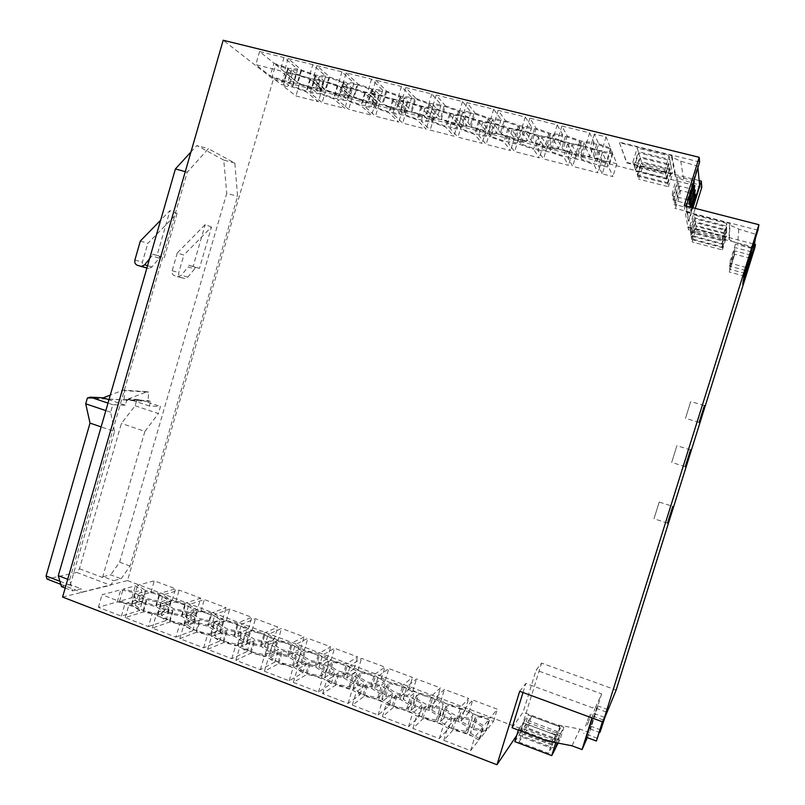 <?xml version="1.0" encoding="UTF-8"?>
<svg xmlns="http://www.w3.org/2000/svg" width="805" height="805" viewBox="0 0 805 805"><rect width="100%" height="100%" fill="white"/><g stroke="black" fill="none" stroke-linecap="round" stroke-linejoin="round"><path stroke-width="0.6" stroke-dasharray="4.03 3.02" d="M664.739 169.996L665.504 173.407L634.078 165.518L632.901 162.036L664.739 169.996L669.086 155.888L637.208 148.009L638.325 151.692L669.8 159.491L669.086 155.888M632.901 162.036L637.208 148.009M665.504 173.407L669.8 159.491M634.078 165.518L638.325 151.692M638.667 152.809L639.884 156.784L670.786 164.482L670.022 160.587L638.667 152.809L634.441 166.595L665.735 174.454L666.57 178.136L635.709 170.368L639.884 156.784M642.712 166.051L672.577 173.538L671.934 170.308L641.706 162.751L642.712 166.051L638.677 179.163L637.62 176.033L641.706 162.751M640.217 157.871L641.384 161.704L671.732 169.281L670.998 165.538L640.217 157.871L636.061 171.395L666.792 179.143L667.587 182.695L637.288 175.037L636.061 171.395M692.552 207.69L688.366 221.154L685.699 205.144L697.784 166.192L680.748 161.171L671.571 157.086L672.004 155.667L619.417 142.676L626.723 162.872L675.637 175.138L675.234 176.456L683.767 180.29L699.585 185.009M672.004 155.667L675.637 175.138M690.449 207.147L689.694 208.314L689.764 206.976M692.34 207.64L690.298 212.299L691.183 207.338M688.838 196.712L693.457 181.819M697.784 166.192L697.905 167.47M671.571 157.086L675.234 176.456M680.748 161.171L683.767 180.29M667.587 182.695L671.732 169.281M666.792 179.143L670.998 165.538M666.57 178.136L670.786 164.482M665.735 174.454L670.022 160.587M637.62 176.033L667.808 183.661L668.502 186.72L638.677 179.163M668.502 186.72L672.577 173.538M635.709 170.368L634.441 166.595M679.631 186.156C680.144 187.857 674.751 205.557 674.097 204.309L674.047 204.188C673.463 202.709 678.927 184.727 679.571 186.015L679.631 186.156M637.288 175.037L641.384 161.704M680.406 190.533C680.909 192.164 675.596 209.562 674.982 208.344L674.932 208.233C674.359 206.815 679.732 189.145 680.356 190.393L680.406 190.533M667.808 183.661L671.934 170.308M672.185 195.635L672.245 195.766C672.94 197.094 678.524 178.75 677.971 176.909L677.911 176.748C677.216 175.389 671.561 194.025 672.185 195.635M673.131 199.992C672.527 198.453 678.082 180.149 678.756 181.467L678.816 181.618C679.35 183.389 673.865 201.401 673.191 200.113L673.131 199.992M686.323 206.09L688.818 221.264L692.994 207.801M619.417 142.676L626.854 162.439L699.163 180.562M699.605 161.976L619.558 142.213M687.802 227.302L729.441 238.159L729.934 223.478L685.115 211.916L688.506 230.119L695.248 208.384M684.24 205.557L685.115 211.916M687.943 226.869L754.436 244.207M754.919 247.477L688.506 230.119M512.111 727.75L523.099 712.194L536.14 670.112L541.574 663.109L616.157 690.026M519.698 691.294L525.846 683.385L594.865 708.672L601.647 693.88L536.14 670.112M676.914 445.688L671.682 462.432L676.914 445.688M659.235 502.058L653.982 518.732L659.235 502.058L672.789 506.375M685.478 418.328L690.73 401.524L685.478 418.328M87.997 398.052L136.689 400.437L135.149 405.77L121.424 423.4L79.443 568.753L76.747 572.456L110.496 585.245L113.706 580.657L121.153 578.805L130.018 566.056L237.576 196.35L234.839 163.093L208.435 148.704L187.233 172.21L69.592 580.003L72.601 590.87L81.074 588.767L81.979 592.138L127.502 580.566L273.358 79.303L223.176 40.25M701.819 187.223L273.358 79.303M127.502 580.566L521.217 728.767L541.574 663.109M62.589 597.058L110.496 585.245M523.019 692.521L525.846 683.385M516.74 735.408L521.217 728.767M304.34 650.158L291.581 656.89L300.839 662.676L315.017 665.785L327.152 658.752L304.34 650.158L307.892 638.295L295.234 644.674L304.521 650.36L318.71 653.509L330.734 646.838L307.892 638.295M385.182 680.638L374.697 688.446L384.84 694.614L399.018 697.683L408.819 689.553L385.182 680.638L388.845 668.583L378.471 676.019L388.644 682.077L402.812 685.186L412.512 677.438L388.845 668.583M265.6 656.216L251.049 653.026L235.855 660.241L260.307 669.659L274.817 662.113L265.6 656.216L269.313 643.759L254.762 640.528L239.679 647.331L264.171 656.689L278.56 649.555L269.313 643.759M349.913 688.406L335.363 685.256L322.634 693.669L348.062 703.459L360.036 694.695L349.913 688.406L353.737 675.727L339.197 672.537L326.589 680.527L352.047 690.257L363.91 681.905L353.737 675.727M437.477 721.833L422.937 718.734L412.895 728.434L439.339 738.618L448.586 728.545L437.477 721.833L441.432 708.923L426.892 705.784L416.97 715.051L443.464 725.174L452.581 715.524L441.432 708.923M139.647 610.452L131.819 605.159L117.289 601.899L98.391 607.292L121.354 616.127L139.647 610.452L143.21 598.236L135.351 593.044L120.82 589.743L102.034 594.754L125.017 603.539L143.21 598.236M406.777 708.903L410.55 705.562L400.105 699.253L385.877 696.174L381.832 699.384L392.276 705.794L406.777 708.903L410.671 696.114L414.404 692.924L403.919 686.715L389.701 683.606L385.696 686.665L396.181 692.964L410.671 696.114M389.177 705.834L378.732 699.404L364.182 696.275L352.328 705.1L378.088 715.021L389.177 705.834L393.082 692.964L382.596 686.655L368.056 683.475L356.323 691.887L382.123 701.739L393.082 692.964M197.285 609.788L175.772 601.677L159.581 606.779L167.48 611.981L181.658 615.161L197.285 609.788L200.697 598.185L179.153 590.125L163.063 594.895L170.992 599.997L185.17 603.217L200.697 598.185M431.842 710.141L442.609 716.571L456.777 719.61L464.928 710.714L440.717 701.578L431.842 710.141L435.686 697.573L446.493 703.892L460.651 706.971L468.691 698.458L444.451 689.392L435.686 697.573M330.976 660.201L318.951 667.285L328.49 673.191L342.678 676.291L354.049 668.905L330.976 660.201L334.558 648.277L322.644 654.998L332.224 660.804L346.402 663.944L357.672 656.92L334.558 648.277M274.294 638.828L252.015 630.426L237.837 636.483L246.531 642.028L260.709 645.167L274.294 638.828L277.805 627.035L255.497 618.693L241.419 624.398L250.144 629.852L264.322 633.032L277.805 627.035M302.861 672.839L293.352 666.812L278.802 663.642L264.412 671.239L289.176 680.778L302.861 672.839L306.655 660.201L297.105 654.284L282.555 651.064L268.276 658.259L293.08 667.727L306.655 660.201M207.7 625.042L222.663 619.357L200.898 611.146L185.361 616.56L193.512 621.873L207.7 625.042L211.242 613.038L226.104 607.695L204.309 599.544L188.873 604.615L197.064 609.828L211.242 613.038M264.976 654.807L270.269 652.201L261.313 646.516L247.075 643.376L241.54 645.872L250.466 651.627L264.976 654.807L268.669 642.39L273.931 639.915L264.936 634.34L250.707 631.15L245.203 633.505L254.169 639.16L268.669 642.39M381.268 679.168L357.923 670.354L346.653 677.8L356.494 683.837L370.672 686.917L381.268 679.168L384.921 667.114L361.546 658.369L350.386 665.443L360.258 671.37L374.436 674.499L384.921 667.114M187.796 625.364L196.168 630.879L210.669 634.088L216.525 631.754L208.113 626.31L193.884 623.14L187.796 625.364L191.399 613.148L199.801 618.562L214.301 621.812L220.117 619.609L211.665 614.265L197.446 611.055L191.399 613.148M414.686 707.132L410.963 710.493L421.729 717.044L436.23 720.133L439.671 716.641L428.904 710.191L414.686 707.132L418.54 694.494L414.867 697.694L425.674 704.134L440.164 707.273L443.565 703.932L432.758 697.593L418.54 694.494M190.131 621.712L181.99 616.389L167.762 613.199L161.423 615.302L169.513 620.695L184.013 623.925L190.131 621.712L193.693 609.637L185.502 604.404L171.284 601.184L164.975 603.146L173.105 608.449L187.605 611.709L193.693 609.637M468.993 712.244L460.953 721.2L472.042 727.76L486.2 730.779L493.495 721.481L468.993 712.244L472.756 699.978L464.837 708.551L475.966 715.011L490.124 718.07L497.299 709.165L472.756 699.978M274.163 653.68L268.9 656.306L278.127 662.183L292.628 665.353L297.639 662.606L288.391 656.81L274.163 653.68L277.826 641.384L272.613 643.879L281.861 649.655L296.371 652.865L301.332 650.259L292.054 644.563L277.826 641.384M141.75 602.2L155.929 605.39L172.21 600.329L150.938 592.309L134.113 597.109L141.75 602.2L145.232 590.286L159.4 593.516L175.591 588.787L154.288 580.828L137.554 585.285L145.232 590.286M211.443 626.461L219.866 631.895L234.044 635.044L248.322 629.037L226.306 620.725L211.443 626.461L214.985 614.446L223.438 619.78L237.626 622.969L251.804 617.314L229.757 609.063L214.985 614.446M393.373 707.434L382.405 716.692L408.507 726.744L418.691 717.114L407.914 710.543L393.373 707.434L397.288 694.564L386.45 703.389L412.593 713.371L422.635 704.174L411.828 697.714L397.288 694.564M138.289 601.989L131.919 597.733L119.583 601.244L131.658 603.951L138.289 601.989L141.771 590.045L135.381 585.869L123.105 589.139L135.17 591.876L141.771 590.045M363.196 694.685L377.696 697.804L381.791 694.624L371.658 688.446L357.43 685.357L353.063 688.406L363.196 694.685L367.06 681.926L381.55 685.095L385.605 682.056L375.432 675.979L361.204 672.849L356.887 675.757L367.06 681.926M325.341 673.151L315.812 667.224L301.573 664.105L296.612 666.872L306.121 672.879L320.632 676.039L325.341 673.151L329.084 660.724L319.505 654.908L305.276 651.748L300.356 654.374L309.905 660.281L324.405 663.471L329.084 660.724M458.075 721.27L443.857 718.231L440.466 721.753L451.565 728.445L466.055 731.514L469.164 727.861L458.075 721.27L461.969 708.591L447.761 705.512L444.41 708.873L455.55 715.454L470.04 718.573L473.099 715.071L461.969 708.591M278.027 640.237L264.543 646.626L273.519 652.292L287.707 655.421L300.567 648.729L278.027 640.237L281.549 628.433L268.166 634.481L277.172 640.045L291.35 643.205L304.109 636.876L281.549 628.433M196.561 632.207L179.827 638.657L203.665 647.834L219.745 641.062L211.111 635.417L196.561 632.207L200.204 619.84L183.58 625.908L207.449 635.024L223.418 628.645L214.744 623.1L200.204 619.84M237.656 644.382L243.241 641.907L234.547 636.353L220.318 633.193L214.502 635.558L223.146 641.193L237.656 644.382L241.319 632.036L246.863 629.701L238.139 624.237L223.911 621.047L218.135 623.261L226.819 628.796L241.319 632.036M427.717 708.571L436.702 700.068L412.784 691.052L403.094 699.223L413.539 705.522L427.717 708.571L431.55 696.013L440.436 687.883L416.477 678.927L406.897 686.725L417.382 692.924L431.55 696.013M470.351 733.154L479.871 738.839L485.244 731.997L473.4 729.471L470.351 733.154L474.336 720.203L483.896 725.798L489.178 719.237L477.345 716.681L474.336 720.203M141.952 603.378L135.351 605.36L143.179 610.643L157.679 613.873L164.059 611.79L156.17 606.578L141.952 603.378L145.443 591.434L138.873 593.275L146.741 598.457L161.231 601.738L167.581 599.785L159.652 594.664L145.443 591.434M148.442 626.572L166.021 620.524L157.931 615.121L143.391 611.881L125.198 617.616L148.442 626.572L152.145 613.903L169.624 608.248L161.503 602.935L146.963 599.655L128.87 605.008L152.145 613.903M238.189 645.761L223.629 642.551L207.66 649.373L231.8 658.681L247.105 651.527L238.189 645.761L241.862 633.364L227.312 630.124L211.453 636.554L235.624 645.781L250.818 639.029L241.862 633.364M353.395 683.817L343.564 677.77L329.325 674.66L324.656 677.579L334.478 683.717L348.988 686.856L353.395 683.817L357.168 671.33L347.297 665.383L333.069 662.233L328.44 665L338.301 671.038L352.801 674.218L357.168 671.33M331.268 683.697L321.457 677.538L306.906 674.379L293.332 682.378L318.428 692.048L331.268 683.697L335.101 670.988L325.25 664.94L310.7 661.73L297.246 669.317L322.372 678.917L335.101 670.988M478.864 740.117L467.423 733.264L452.883 730.185L443.776 740.328L470.593 750.652L478.864 740.117L482.909 727.026L471.418 720.274L456.888 717.154L447.912 726.865L474.759 737.118L482.909 727.026M175.882 637.137L192.717 630.738L184.355 625.213L169.815 621.983L152.346 628.071L175.882 637.137L179.626 624.398L196.35 618.381L187.957 612.957L173.417 609.687L156.049 615.392L179.626 624.398M79.443 568.753L102.547 577.477L103.131 576.662L113.706 580.657M103.131 576.662L110.677 574.861L121.153 578.805M130.018 566.056L119.623 562.182L110.677 574.861M119.623 562.182L226.748 193.311L237.576 196.35M234.839 163.093L223.76 160.064L226.748 193.311M223.76 160.064L196.833 145.554L208.435 148.704M190.946 151.984L196.833 145.554M185.271 171.666L187.233 172.21M67.711 579.288L69.592 580.003M65.195 588.032L72.601 590.87M61.422 586.583L70.015 584.541L81.074 588.767M59.892 581.27L70.196 585.215L70.015 584.541M60.767 584.319L82.07 592.49M76.747 572.456L47.002 579.047M70.196 585.215L114.552 431.51L101.138 426.912M102.547 577.477L144.9 431.4L121.424 423.4M114.552 431.51L110.627 412.241L112.791 404.724L125.328 405.227L126.747 400.327L150.656 401.484L149.338 406.022L160.437 406.465L158.384 413.559L135.149 405.77M144.9 431.4L158.384 413.559M211.463 227.03L205.225 224.565L177.301 252.941L183.842 255.054L211.463 227.03L199.449 268.427L193.079 266.475L205.225 224.565M140.352 241.007L147.798 243.412L177.07 213.446L169.956 210.628L160.668 220.168M177.07 213.446L164.311 257.64L157.045 255.406L169.956 210.628M149.338 406.022L128.237 398.958L139.688 399.542L160.437 406.465M150.656 401.484L148.13 400.649L124.131 399.461L126.747 400.327M124.131 399.461L124.634 390.626L148.613 392.166L148.13 400.649M177.301 252.941L172.159 270.711C171.686 273.167 172.512 274.847 174.625 275.743L178.267 276.729L181.326 275.29L188.199 266.938L194.629 268.89L195.112 267.22L199.449 268.427M194.629 268.89L187.827 277.141L184.798 278.55L181.195 277.584C179.102 276.689 178.287 275.038 178.76 272.603L183.842 255.054M193.079 266.475L188.692 265.248L188.199 266.938M188.692 265.248L195.112 267.22M149.549 258.787L151.883 255.92L159.209 258.143L152.004 266.958L148.804 268.478L144.991 267.451C142.767 266.505 141.911 264.744 142.405 262.148L147.798 243.412M159.209 258.143L159.722 256.362L164.311 257.64M157.045 255.406L152.407 254.118L151.883 255.92M152.407 254.118L159.722 256.362M136.689 400.437L139.688 399.542M87.755 398.153L137.041 400.558M128.237 398.958L147.174 391.693L123.145 390.133L110.295 395.094M110.627 412.241L105.827 410.61M112.791 404.724L107.991 403.104M125.328 405.227L108.967 399.723M148.613 392.166L147.174 391.693M123.145 390.133L124.634 390.626M291.581 656.89L295.234 644.674M327.152 658.752L330.734 646.838M315.017 665.785L318.71 653.509M300.839 662.676L304.521 650.36M374.697 688.446L378.471 676.019M408.819 689.553L412.512 677.438M399.018 697.683L402.812 685.186M384.84 694.614L388.644 682.077M251.049 653.026L254.762 640.528M274.817 662.113L278.56 649.555M260.307 669.659L264.171 656.689M235.855 660.241L239.679 647.331M335.363 685.256L339.197 672.537M360.036 694.695L363.91 681.905M348.062 703.459L352.047 690.257M322.634 693.669L326.589 680.527M422.937 718.734L426.892 705.784M448.586 728.545L452.581 715.524M439.339 738.618L443.464 725.174M412.895 728.434L416.97 715.051M131.819 605.159L135.351 593.044M121.354 616.127L125.017 603.539M98.391 607.292L102.034 594.754M117.289 601.899L120.82 589.743M410.55 705.562L414.404 692.924M392.276 705.794L396.181 692.964M381.832 699.384L385.696 686.665M385.877 696.174L389.701 683.606M400.105 699.253L403.919 686.715M378.732 699.404L382.596 686.655M378.088 715.021L382.123 701.739M352.328 705.1L356.323 691.887M364.182 696.275L368.056 683.475M175.772 601.677L179.153 590.125M181.658 615.161L185.17 603.217M167.48 611.981L170.992 599.997M159.581 606.779L163.063 594.895M442.609 716.571L446.493 703.892M456.777 719.61L460.651 706.971M464.928 710.714L468.691 698.458M440.717 701.578L444.451 689.392M318.951 667.285L322.644 654.998M354.049 668.905L357.672 656.92M342.678 676.291L346.402 663.944M328.49 673.191L332.224 660.804M252.015 630.426L255.497 618.693M260.709 645.167L264.322 633.032M246.531 642.028L250.144 629.852M237.837 636.483L241.419 624.398M293.352 666.812L297.105 654.284M289.176 680.778L293.08 667.727M264.412 671.239L268.276 658.259M278.802 663.642L282.555 651.064M222.663 619.357L226.104 607.695M193.512 621.873L197.064 609.828M185.361 616.56L188.873 604.615M200.898 611.146L204.309 599.544M270.269 652.201L273.931 639.915M250.466 651.627L254.169 639.16M241.54 645.872L245.203 633.505M247.075 643.376L250.707 631.15M261.313 646.516L264.936 634.34M357.923 670.354L361.546 658.369M370.672 686.917L374.436 674.499M356.494 683.837L360.258 671.37M346.653 677.8L350.386 665.443M196.168 630.879L199.801 618.562M210.669 634.088L214.301 621.812M216.525 631.754L220.117 619.609M208.113 626.31L211.665 614.265M193.884 623.14L197.446 611.055M410.963 710.493L414.867 697.694M428.904 710.191L432.758 697.593M439.671 716.641L443.565 703.932M436.23 720.133L440.164 707.273M421.729 717.044L425.674 704.134M181.99 616.389L185.502 604.404M184.013 623.925L187.605 611.709M169.513 620.695L173.105 608.449M161.423 615.302L164.975 603.146M167.762 613.199L171.284 601.184M460.953 721.2L464.837 708.551M493.495 721.481L497.299 709.165M486.2 730.779L490.124 718.07M472.042 727.76L475.966 715.011M268.9 656.306L272.613 643.879M288.391 656.81L292.054 644.563M297.639 662.606L301.332 650.259M292.628 665.353L296.371 652.865M278.127 662.183L281.861 649.655M155.929 605.39L159.4 593.516M134.113 597.109L137.554 585.285M150.938 592.309L154.288 580.828M172.21 600.329L175.591 588.787M219.866 631.895L223.438 619.78M234.044 635.044L237.626 622.969M248.322 629.037L251.804 617.314M226.306 620.725L229.757 609.063M382.405 716.692L386.45 703.389M408.507 726.744L412.593 713.371M418.691 717.114L422.635 704.174M407.914 710.543L411.828 697.714M131.919 597.733L135.381 585.869M131.658 603.951L135.17 591.876M119.583 601.244L123.105 589.139M377.696 697.804L381.55 685.095M353.063 688.406L356.887 675.757M357.43 685.357L361.204 672.849M371.658 688.446L375.432 675.979M381.791 694.624L385.605 682.056M315.812 667.224L319.505 654.908M320.632 676.039L324.405 663.471M306.121 672.879L309.905 660.281M296.612 666.872L300.356 654.374M301.573 664.105L305.276 651.748M443.857 718.231L447.761 705.512M469.164 727.861L473.099 715.071M466.055 731.514L470.04 718.573M451.565 728.445L455.55 715.454M440.466 721.753L444.41 708.873M264.543 646.626L268.166 634.481M300.567 648.729L304.109 636.876M287.707 655.421L291.35 643.205M273.519 652.292L277.172 640.045M179.827 638.657L183.58 625.908M203.665 647.834L207.449 635.024M219.745 641.062L223.418 628.645M211.111 635.417L214.744 623.1M243.241 641.907L246.863 629.701M223.146 641.193L226.819 628.796M214.502 635.558L218.135 623.261M220.318 633.193L223.911 621.047M234.547 636.353L238.139 624.237M436.702 700.068L440.436 687.883M413.539 705.522L417.382 692.924M403.094 699.223L406.897 686.725M412.784 691.052L416.477 678.927M479.871 738.839L483.896 725.798M485.244 731.997L489.178 719.237M473.4 729.471L477.345 716.681M135.351 605.36L138.873 593.275M156.17 606.578L159.652 594.664M164.059 611.79L167.581 599.785M157.679 613.873L161.231 601.738M143.179 610.643L146.741 598.457M166.021 620.524L169.624 608.248M125.198 617.616L128.87 605.008M143.391 611.881L146.963 599.655M157.931 615.121L161.503 602.935M223.629 642.551L227.312 630.124M247.105 651.527L250.818 639.029M231.8 658.681L235.624 645.781M207.66 649.373L211.453 636.554M343.564 677.77L347.297 665.383M348.988 686.856L352.801 674.218M334.478 683.717L338.301 671.038M324.656 677.579L328.44 665M329.325 674.66L333.069 662.233M321.457 677.538L325.25 664.94M318.428 692.048L322.372 678.917M293.332 682.378L297.246 669.317M306.906 674.379L310.7 661.73M467.423 733.264L471.418 720.274M470.593 750.652L474.759 737.118M443.776 740.328L447.912 726.865M452.883 730.185L456.888 717.154M192.717 630.738L196.35 618.381M152.346 628.071L156.049 615.392M169.815 621.983L173.417 609.687M184.355 625.213L187.957 612.957M757.958 230.19L685.266 211.453M591.967 717.929L594.865 708.672M587.308 737.652L589.512 732.651L601.647 693.88M592.249 718.04L586.392 737.3M597.32 706.066L590.055 728.938L597.32 706.066M589.512 732.651L579.932 729.088L556.637 724.691L523.099 712.194M547.42 741.063L547.903 740.208L518.672 729.189L518.38 730.115M518.672 729.189L523.039 722.779L551.667 733.516L552.653 731.755L524.186 721.099L528.322 715.021L556.225 725.426L556.637 724.691M579.932 729.088L571.963 745.782M551.667 733.516L556.98 734.532L553.317 741.244L547.903 740.208M556.225 725.426L561.397 726.402L557.935 732.761L552.653 731.755M524.186 721.099L520.433 733.204L556.014 746.627M557.935 732.761L560.441 733.707L557.543 743.005M560.441 733.707L563.852 727.317L559.857 740.107L524.639 726.875L528.322 715.021M561.397 726.402L563.852 727.317M558.268 743.146L559.857 740.107M524.478 733.647L527.517 728.988L555.933 739.674L553.327 744.534L524.478 733.647L528.493 720.706L531.471 716.249L527.517 728.988M520.433 733.204L524.639 726.875M531.471 716.249L559.928 726.855L557.382 731.514L528.493 720.706M557.382 731.514L553.327 744.534M559.928 726.855L555.933 739.674M553.317 741.244L555.752 742.663M555.893 742.21L559.495 735.478L556.98 734.532M514.818 741.626L519.265 734.955L523.039 722.779M518.984 742.069L522.193 737.159L551.355 748.187L548.597 753.309L518.984 742.069L523.109 728.777L526.249 724.067L522.193 737.159M555.4 748.61L519.265 734.955M526.249 724.067L555.46 735.015L552.763 739.936L523.109 728.777M552.763 739.936L548.597 753.309M555.46 735.015L551.355 748.187M559.495 735.478L557.171 742.935M602.734 721.904L604.052 717.175L602.361 721.763M602.432 721.793L603.166 719.922L602.663 721.874M585.557 726.191L589.512 714.89L585.557 726.191M604.917 717.446L607.111 709.638L602.975 721.994M603.036 722.015L606.417 712.043L604.666 718.06M591.182 714.025L587.368 724.943L591.182 714.025M537.458 136.256L523.481 131.285L511.97 129.887L518.43 139.054L543.164 145.272L537.458 136.256L533.514 149.267L519.537 144.337L508.066 142.827L514.647 151.592L539.35 157.871L533.514 149.267M432.526 107.85L429.045 104.006L414.736 98.924L404.17 97.818L407.924 101.722L421.971 106.683L432.526 107.85L428.693 120.7L425.171 117.007L410.852 111.976L400.337 110.758L404.13 114.501L418.177 119.422L428.693 120.7M337.053 86.185L323.036 81.265L313.678 80.349L325.693 90.583L348.444 96.308L337.053 86.185L333.381 98.663L319.374 93.783L310.036 92.766L322.161 102.638L344.882 108.413L333.381 98.663M606.155 161.111L616.821 163.797L612.836 153.835L602.392 152.487L606.155 161.111L602.251 173.87L612.897 176.577L608.771 167.108L598.367 165.659L602.251 173.87M296.502 73.929L310.559 78.86L319.927 79.765L315.208 75.69L300.889 70.649L291.541 69.804L296.502 73.929L292.859 86.417L306.916 91.307L316.244 92.323L311.495 88.389L297.166 83.388L287.858 82.442L292.859 86.417M368.599 94.074L379.135 104.026L402.43 109.883L392.558 100.051L378.551 95.121L368.599 94.074L364.896 106.632L375.533 116.212L398.787 122.129L388.815 112.68L374.808 107.79L364.896 106.632M435.445 109.319L424.889 108.132L433.855 117.782L457.703 123.779L449.442 114.27L435.445 109.319L431.621 122.129L421.106 120.841L430.172 130.108L454 136.166L445.618 127.039L431.621 122.129M350.628 88.148L340.968 87.161L352.258 97.264L375.271 103.05L364.635 93.078L350.628 88.148L346.915 100.746L337.305 99.659L348.686 109.379L371.679 115.226L360.932 105.626L346.915 100.746M312.793 64.631L288.089 58.544L301.634 70.085L316.003 75.147L325.643 76.042L312.793 64.631L308.909 77.904L284.246 71.746L297.9 82.875L312.27 87.886L321.869 88.902L308.909 77.904M321.92 89.637L309.804 79.373L295.787 74.463L286.701 73.607L299.44 83.982L321.92 89.637L318.398 101.682L306.172 91.79L292.155 86.91L283.098 85.954L295.938 95.966L318.398 101.682M396.573 101.058L406.334 110.869L429.9 116.795L420.824 107.115L406.817 102.175L396.573 101.058L392.83 113.696L402.691 123.115L426.227 129.102L417.04 119.814L403.033 114.914L392.83 113.696M445.376 105.767L459.725 110.869L470.945 112.116L462.523 101.531L436.159 95.03L445.376 105.767L441.442 118.949L455.801 124L466.97 125.369L458.427 115.226L432.094 108.655L441.442 118.949M562.705 134.898L557.241 124.866L529.791 118.104L536.12 128.297L550.449 133.419L562.705 134.898L558.6 148.392L553.005 138.832L525.595 131.99L532.055 141.72L546.384 146.792L558.6 148.392M598.618 143.813L610.542 148.1L606.054 136.9L594.342 134.012L598.618 143.813L594.462 157.398L606.386 161.644L601.748 150.998L590.045 148.08L594.462 157.398M343.141 82.633L328.812 77.582L319.183 76.676L323.851 80.752L337.909 85.692L347.559 86.658L343.141 82.633L339.388 95.413L325.059 90.402L315.459 89.385L320.169 93.31L334.226 98.21L343.846 99.287L339.388 95.413M596.746 144.145L584.138 142.576L585.839 146.087L599.826 151.088L612.384 152.709L611.005 149.267L596.746 144.145L592.611 157.689L580.043 155.999L581.794 159.34L595.791 164.301L608.298 166.031L606.869 162.761L592.611 157.689M275.692 64.631L285.04 72.259L292.628 72.963L287.627 68.828L275.692 64.631L272.01 77.3L281.428 84.646L288.985 85.441L283.944 81.456L272.01 77.3M525.021 130.923L539.038 135.914L550.892 137.373L548.779 133.781L534.5 128.679L522.606 127.271L525.021 130.923L521.066 144.015L535.084 148.965L546.907 150.535L544.733 147.114L530.455 142.052L518.601 140.533L521.066 144.015M594.1 142.686L589.673 132.865L561.85 126.003L567.163 136.005L581.472 141.137L594.1 142.686L589.944 156.271L585.386 146.913L557.603 139.979L563.057 149.509L577.376 154.59L589.944 156.271M475.232 113.183L489.581 118.295L501.133 119.613L493.676 109.208L466.95 102.617L475.232 113.183L471.257 126.435L485.606 131.507L497.118 132.936L489.531 122.984L462.845 116.323L471.257 126.435M505.48 120.69L519.819 125.811L531.713 127.2L525.242 116.987L498.154 110.315L505.48 120.69L501.455 134.032L515.804 139.104L527.657 140.613L521.056 130.853L494.008 124.101L501.455 134.032M346.16 72.853L358.044 84.092L372.413 89.164L382.657 90.2L371.518 79.101L346.16 72.853L342.236 86.226L354.23 97.033L368.61 102.064L378.813 103.211L367.553 92.545L342.236 86.226M273.952 63.213L288.321 68.264L297.659 69.099L283.994 57.537L259.602 51.53L273.952 63.213L270.249 75.932L284.628 80.933L293.926 81.879L280.16 70.729L255.799 64.652L270.249 75.932M495.196 123.477L509.223 128.468L520.744 129.857L518.269 126.194L503.98 121.102L492.429 119.764L495.196 123.477L491.281 136.498L505.309 141.439L516.79 142.938L514.274 139.446L499.975 134.395L488.464 132.946L491.281 136.498M375.774 80.148L386.792 91.227L401.152 96.308L411.717 97.415L401.454 86.477L375.774 80.148L371.799 93.601L382.939 104.248L397.308 109.289L407.823 110.496L397.449 100.001L371.799 93.601M357.098 84.606L347.156 83.629L351.533 87.654L365.581 92.605L375.533 93.642L371.417 89.667L357.098 84.606L353.294 97.506L343.393 96.419L347.81 100.293L361.868 105.193L371.779 106.341L367.623 102.517L353.294 97.506M493.767 123.869L482.577 122.551L489.893 131.879L514.335 138.027L507.744 128.84L493.767 123.869L489.863 136.84L478.713 135.411L486.15 144.347L510.551 150.545L503.85 141.761L489.863 136.84M541.725 137.323L547.32 146.319L572.355 152.618L567.545 143.773L553.578 138.792L541.725 137.323L537.78 150.344L543.486 158.927L568.501 165.287L563.56 156.854L549.594 151.924L537.78 150.344M464.425 116.544L453.557 115.296L461.708 124.785L485.848 130.863L478.412 121.505L464.425 116.544L460.561 129.444L449.733 128.076L457.995 137.182L482.104 143.31L474.558 134.355L460.561 129.444M490.959 122.43L488.152 118.707L473.853 113.616L462.634 112.358L465.743 116.131L479.77 121.112L490.959 122.43L487.055 135.431L484.187 131.869L469.889 126.828L458.709 125.459L461.869 129.072L475.906 134.012L487.055 135.431M571.872 144.86L576.551 153.675L601.909 160.044L598.014 151.39L584.068 146.399L571.872 144.86L567.887 157.951L572.687 166.353L598.004 172.793L593.989 164.552L580.033 159.611L567.887 157.951M379.558 94.638L393.605 99.599L403.848 100.706L400.055 96.791L385.736 91.72L375.492 90.683L379.558 94.638L375.794 107.357L389.851 112.267L400.065 113.475L396.221 109.722L381.892 104.7L371.689 103.543L375.794 107.357M415.893 98.452L430.252 103.543L441.14 104.72L431.792 93.954L405.76 87.544L415.893 98.452L411.999 111.553L426.368 116.594L437.216 117.882L427.737 107.568L401.745 101.078L411.999 111.553M436.652 108.886L450.689 113.857L461.567 115.095L458.407 111.311L444.098 106.22L433.221 105.042L436.652 108.886L432.818 121.746L446.866 126.667L457.693 128.025L454.493 124.393L440.184 119.351L429.337 118.063L432.818 121.746M329.668 77.049L344.037 82.11L353.969 83.076L341.964 71.816L316.939 65.658L329.668 77.049L325.894 89.908L340.263 94.93L350.165 96.006L338.04 85.179L313.054 78.94L325.894 89.908M555.239 138.45L569.236 143.451L581.441 144.991L579.691 141.479L565.422 136.357L553.176 134.878L555.239 138.45L551.234 151.632L565.241 156.583L577.406 158.233L575.605 154.882L561.327 149.821L549.121 148.221L551.234 151.632M523.481 131.285L519.537 144.337M543.164 145.272L539.35 157.871M518.43 139.054L514.647 151.592M511.97 129.887L508.066 142.827M429.045 104.006L425.171 117.007M421.971 106.683L418.177 119.422M407.924 101.722L404.13 114.501M404.17 97.818L400.337 110.758M414.736 98.924L410.852 111.976M323.036 81.265L319.374 93.783M348.444 96.308L344.882 108.413M325.693 90.583L322.161 102.638M313.678 80.349L310.036 92.766M616.821 163.797L612.897 176.577M612.836 153.835L608.771 167.108M602.392 152.487L598.367 165.659M310.559 78.86L306.916 91.307M319.927 79.765L316.244 92.323M315.208 75.69L311.495 88.389M300.889 70.649L297.166 83.388M291.541 69.804L287.858 82.442M379.135 104.026L375.533 116.212M402.43 109.883L398.787 122.129M392.558 100.051L388.815 112.68M378.551 95.121L374.808 107.79M424.889 108.132L421.106 120.841M449.442 114.27L445.618 127.039M457.703 123.779L454 136.166M433.855 117.782L430.172 130.108M340.968 87.161L337.305 99.659M364.635 93.078L360.932 105.626M375.271 103.05L371.679 115.226M352.258 97.264L348.686 109.379M288.089 58.544L284.246 71.746M325.643 76.042L321.869 88.902M316.003 75.147L312.27 87.886M301.634 70.085L297.9 82.875M309.804 79.373L306.172 91.79M299.44 83.982L295.938 95.966M286.701 73.607L283.098 85.954M295.787 74.463L292.155 86.91M406.334 110.869L402.691 123.115M429.9 116.795L426.227 129.102M420.824 107.115L417.04 119.814M406.817 102.175L403.033 114.914M459.725 110.869L455.801 124M470.945 112.116L466.97 125.369M462.523 101.531L458.427 115.226M436.159 95.03L432.094 108.655M557.241 124.866L553.005 138.832M550.449 133.419L546.384 146.792M536.12 128.297L532.055 141.72M529.791 118.104L525.595 131.99M610.542 148.1L606.386 161.644M606.054 136.9L601.748 150.998M594.342 134.012L590.045 148.08M328.812 77.582L325.059 90.402M347.559 86.658L343.846 99.287M337.909 85.692L334.226 98.21M323.851 80.752L320.169 93.31M319.183 76.676L315.459 89.385M584.138 142.576L580.043 155.999M611.005 149.267L606.869 162.761M612.384 152.709L608.298 166.031M599.826 151.088L595.791 164.301M585.839 146.087L581.794 159.34M285.04 72.259L281.428 84.646M292.628 72.963L288.985 85.441M287.627 68.828L283.944 81.456M539.038 135.914L535.084 148.965M550.892 137.373L546.907 150.535M548.779 133.781L544.733 147.114M534.5 128.679L530.455 142.052M522.606 127.271L518.601 140.533M589.673 132.865L585.386 146.913M581.472 141.137L577.376 154.59M567.163 136.005L563.057 149.509M561.85 126.003L557.603 139.979M489.581 118.295L485.606 131.507M501.133 119.613L497.118 132.936M493.676 109.208L489.531 122.984M466.95 102.617L462.845 116.323M519.819 125.811L515.804 139.104M531.713 127.2L527.657 140.613M525.242 116.987L521.056 130.853M498.154 110.315L494.008 124.101M358.044 84.092L354.23 97.033M371.518 79.101L367.553 92.545M382.657 90.2L378.813 103.211M372.413 89.164L368.61 102.064M288.321 68.264L284.628 80.933M297.659 69.099L293.926 81.879M283.994 57.537L280.16 70.729M259.602 51.53L255.799 64.652M509.223 128.468L505.309 141.439M520.744 129.857L516.79 142.938M518.269 126.194L514.274 139.446M503.98 121.102L499.975 134.395M492.429 119.764L488.464 132.946M386.792 91.227L382.939 104.248M401.454 86.477L397.449 100.001M411.717 97.415L407.823 110.496M401.152 96.308L397.308 109.289M347.156 83.629L343.393 96.419M371.417 89.667L367.623 102.517M375.533 93.642L371.779 106.341M365.581 92.605L361.868 105.193M351.533 87.654L347.81 100.293M482.577 122.551L478.713 135.411M507.744 128.84L503.85 141.761M514.335 138.027L510.551 150.545M489.893 131.879L486.15 144.347M547.32 146.319L543.486 158.927M572.355 152.618L568.501 165.287M567.545 143.773L563.56 156.854M553.578 138.792L549.594 151.924M453.557 115.296L449.733 128.076M478.412 121.505L474.558 134.355M485.848 130.863L482.104 143.31M461.708 124.785L457.995 137.182M488.152 118.707L484.187 131.869M479.77 121.112L475.906 134.012M465.743 116.131L461.869 129.072M462.634 112.358L458.709 125.459M473.853 113.616L469.889 126.828M576.551 153.675L572.687 166.353M584.068 146.399L580.033 159.611M598.014 151.39L593.989 164.552M601.909 160.044L598.004 172.793M393.605 99.599L389.851 112.267M403.848 100.706L400.065 113.475M400.055 96.791L396.221 109.722M385.736 91.72L381.892 104.7M375.492 90.683L371.689 103.543M430.252 103.543L426.368 116.594M441.14 104.72L437.216 117.882M431.792 93.954L427.737 107.568M405.76 87.544L401.745 101.078M450.689 113.857L446.866 126.667M461.567 115.095L457.693 128.025M458.407 111.311L454.493 124.393M444.098 106.22L440.184 119.351M433.221 105.042L429.337 118.063M344.037 82.11L340.263 94.93M353.969 83.076L350.165 96.006M341.964 71.816L338.04 85.179M316.939 65.658L313.054 78.94M569.236 143.451L565.241 156.583M581.441 144.991L577.406 158.233M579.691 141.479L575.605 154.882M565.422 136.357L561.327 149.821M553.176 134.878L549.121 148.221M729.441 238.159L729.028 239.477L737.682 243.432L753.732 248.373M743.236 281.871L742.854 284.658M744.384 273.499L743.89 273.368L742.391 284.537M694.886 218.729L695.289 221.767L726.643 229.898L726.694 226.96L694.886 218.729L690.599 232.514L722.367 240.826L726.694 226.96M696.234 228.841L726.523 236.73L726.563 234.295L695.902 226.316L696.234 228.841L692.159 241.953L691.767 239.598L695.902 226.316M726.764 223.408L694.393 215.056L694.765 217.863L726.714 226.125L726.764 223.408L722.357 237.525L722.367 240.051L726.714 226.125M695.399 222.593L695.792 225.521L726.573 233.52L726.633 230.693L695.399 222.593L691.193 236.117L722.377 244.307L726.633 230.693M722.367 240.826L722.377 243.563L691.072 235.352L690.599 232.514M691.072 235.352L695.289 221.767M722.377 243.563L726.643 229.898M691.767 239.598L722.397 247.658L722.397 249.932L692.159 241.953M722.397 249.932L726.523 236.73M722.397 247.658L726.563 234.295M722.367 240.051L690.469 231.709L690.036 229.083L722.357 237.525M690.036 229.083L694.393 215.056M690.469 231.709L694.765 217.863M722.377 244.307L722.387 246.944L691.646 238.854L691.193 236.117M691.646 238.854L695.792 225.521M722.387 246.944L726.573 233.52M743.89 273.368L756.106 234.396L738.809 229.123L729.491 224.897L729.934 223.478M729.491 224.897L729.028 239.477M738.809 229.123L737.682 243.432M756.106 234.396L755.482 238.099M751.93 248.554L746.044 267.411L751.93 248.554M735.005 251.049L729.36 269.142L735.005 251.049M729.25 271.969L734.784 254.189L729.25 271.969M729.481 266.083L735.227 247.628L729.481 266.083M735.458 244.247L729.602 263.034L735.458 244.247M172.159 270.711L178.76 272.603M181.195 277.584L174.625 275.743M177.392 276.578L183.932 278.409M187.827 277.141L181.326 275.29M152.004 266.958L147.556 265.7M146.882 268.045L147.879 268.327M144.991 267.451L137.504 265.358M134.898 259.995L142.405 262.148M689.694 208.314L674.097 204.309M690.298 212.299L674.982 208.344M688.426 199.892L672.245 195.766M694.624 185.462L678.756 181.467M685.266 466.628L671.662 462.412M667.526 523.109L653.982 518.732M704.405 405.589L690.74 401.544M184.798 278.55L178.267 276.729M148.804 268.478L146.902 267.954M603.166 719.922L589.512 714.89M597.511 705.814L607.272 709.376M606.417 712.043L593.114 707.172M745.188 273.368L729.36 269.142M744.796 276.185L729.25 272.02M751.377 251.864L735.227 247.628M746.044 267.411L729.602 263.034M597.29 738.276L583.595 733.174M694.081 180.803L677.911 176.748M750.854 255.145L734.995 250.969M695.158 189.95L679.571 186.015M751.94 248.473L735.458 244.156M594.03 713.492L604.052 717.175M689.07 204.188L673.191 200.113M699.132 422.414L685.468 418.308M600.701 729.883L587.368 724.943M745.611 270.44L729.481 266.143M750.351 258.294L734.784 254.189M695.661 194.277L680.356 190.393M690.529 449.874L676.935 445.708M590.055 728.938L599.423 732.409"/><path stroke-width="1.21" d="M689.764 206.976C690.438 202.538 694.826 188.873 695.218 189.97L695.268 190.111C694.645 194.548 693.035 200.224 690.449 207.147M691.183 207.338C693.296 199.69 694.806 195.343 695.721 194.297L692.34 207.64M689.03 204.057C688.567 202.548 694.172 184.194 694.695 185.482L694.745 185.633C695.138 187.374 689.603 205.436 689.07 204.188L689.03 204.057M693.457 181.819L694.202 180.984C694.604 182.795 688.979 201.19 688.426 199.892L688.838 196.712M697.905 167.47L699.585 185.009L692.552 207.69M754.436 244.207L755.452 244.468L754.919 247.477L616.157 690.026L603.046 722.015L758.914 224.716L684.24 205.557L699.203 157.307L699.605 161.976L686.323 206.09M699.163 180.562L701.286 181.095L701.819 187.223L695.248 208.384M692.994 207.801L701.286 181.095M604.666 718.06L600.701 729.883L603.036 722.015L519.698 691.294L496.977 764.75L516.74 735.408M685.276 466.648L690.539 449.864L685.276 466.648M667.546 523.099L672.789 506.375L667.546 523.099M704.425 405.579L699.132 422.414L704.425 405.599M755.452 244.468L742.854 284.658L744.384 273.499L757.958 230.19L758.914 224.716M699.203 157.307L223.176 40.25L62.589 597.058L496.977 764.75M591.967 717.929L582.065 749.576L571.963 745.782L547.42 741.063L512.111 727.75L523.019 692.521M185.271 171.666L175.42 168.919L190.946 151.984M175.42 168.919L58.292 575.696L67.711 579.288M65.195 588.032L61.422 586.583L58.292 575.696M59.892 581.27L46.086 575.988L90.019 423.098L85.722 403.798L87.373 398.022L87.997 398.052M60.767 584.319L47.002 579.047L46.086 575.988M101.138 426.912L90.019 423.098M160.668 220.168L140.352 241.007L134.898 259.995C134.395 262.611 135.26 264.402 137.504 265.358L141.358 266.395L144.598 264.855L149.549 258.787M107.991 403.104L90.321 397.157L87.373 398.022M90.321 397.157L103.261 397.811L110.295 395.094M105.827 410.61L85.722 403.798M108.967 399.723L103.261 397.811M582.065 749.576L587.308 737.652M586.392 737.3L592.249 718.04M556.014 746.627L558.268 743.146M557.543 743.005L556.366 746.768M555.752 742.663L551.717 755.633L514.818 741.626L518.38 730.115M551.717 755.633L555.4 748.61L557.171 742.935M602.361 721.763L596.404 741.043L602.734 721.904M602.663 721.874L597.29 738.276L602.432 721.793M602.975 721.994L600.027 732.248L604.917 717.446M755.482 238.099L753.732 248.373L743.236 281.871M750.864 255.225L745.188 273.368L750.864 255.225M744.796 276.135L750.371 258.304L744.796 276.135M751.387 251.955L745.611 270.44L751.387 251.955M147.556 265.7L144.598 264.855M140.573 266.284L146.882 268.045M146.902 267.954L141.358 266.395M586.342 737.289L596.404 741.043"/></g></svg>
